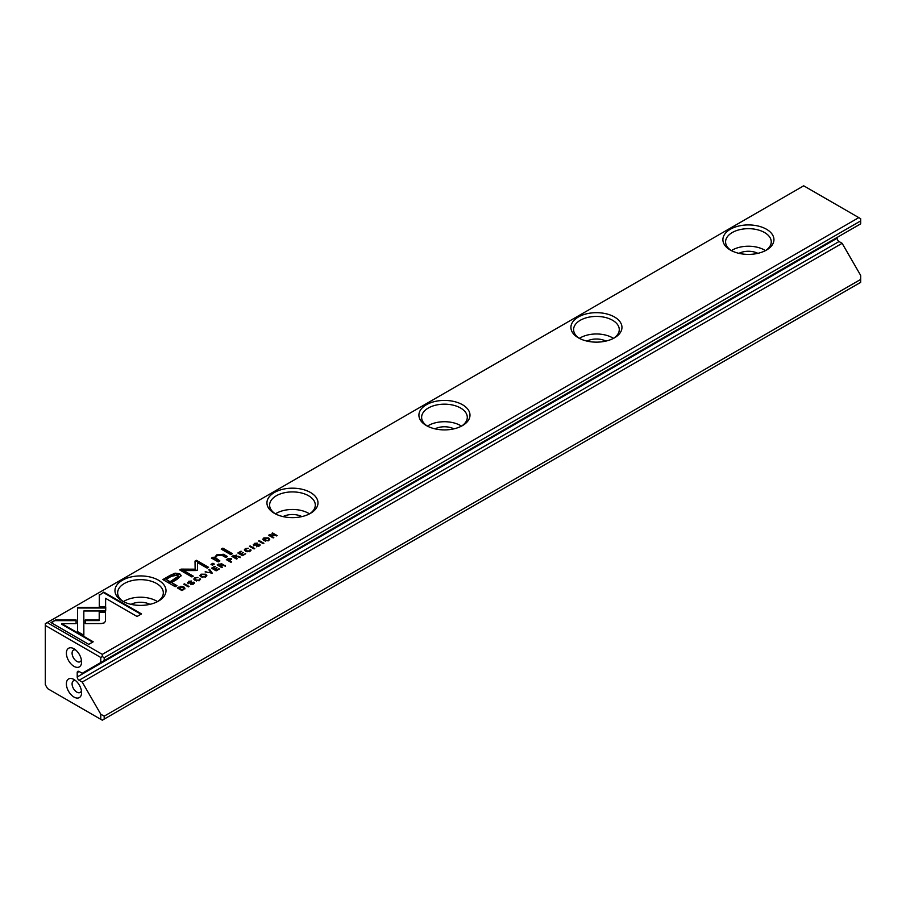 <?xml version="1.0" encoding="UTF-8"?>
<svg xmlns="http://www.w3.org/2000/svg" width="906" height="906" viewBox="0 0 906 906"><rect width="100%" height="100%" fill="white"/><g stroke="black" fill="none" stroke-linecap="round" stroke-linejoin="round"><path stroke-width="1.36" d="M212.242 573.102L209.546 569.342L208.81 569.761L211.177 572.886L205.107 571.901L212.242 573.102M105.753 607.337L77.52 607.337L77.565 631.607L83.85 635.242L83.816 610.972L105.674 610.972L105.753 607.337M77.508 610.972L77.508 608.005L105.742 608.005M77.52 607.337L77.52 608.005M83.816 607.337L83.816 608.005M50.996 622.569L88.743 644.37L93.193 641.799L61.71 623.611L76.093 623.611L76.093 619.987L55.481 619.987L50.996 622.569M104.258 622.852L105.515 621.154L105.504 611.799L99.207 611.799L99.218 619.931L85.232 619.953L85.232 623.588L101.359 623.555L104.258 622.852M199.592 579.625L200.079 578.685L199.003 580.214L195.764 579.965L195.266 578.062L197.916 577.45L194.847 577.745L193.85 578.979L195.05 580.395L199.535 580.52L200.079 578.685L200.554 579.353M194.813 579.127L195.266 578.062M199.32 579.127L199.003 580.791M228.131 558.617L226.341 559.636L230.951 562.298L231.63 561.901L229.614 560.735L231.064 558.379L228.131 558.617L228.131 559.229M231.608 559.059L231.064 558.379L231.494 559.398M189.048 586.488L184.45 583.826L183.771 584.223L188.369 586.884L189.048 586.488M242.457 555.661L245.685 553.793L242.582 554.948L241.019 554.042L243.397 552.66L240.475 553.725L239.071 552.92L241.562 551.482L241.019 551.165L237.848 553L242.457 555.661M201.007 574.189L199.898 575.525L201.053 576.907L205.753 576.929L206.862 575.593L205.719 574.223L201.007 574.189L201.053 574.823M233.737 555.367L231.936 556.409L236.545 559.07L237.225 558.674L235.141 557.473L237.508 556.658L240.158 556.986L236.783 556.25L236.636 555.084L234.065 555.854M256.432 546.024L259.059 546.159L259.592 544.234L254.416 544.8L254.801 543.713L257.27 543.102L254.359 543.385L253.737 545.242L258.935 544.676L258.493 545.854L256.432 546.024L256.692 546.805M258.935 544.676L258.493 546.454M253.272 544.597L253.737 545.242M254.45 545.48L254.801 543.713M260.135 544.959L259.592 544.234L260.033 545.299M99.309 594.676L99.309 606.578L105.606 606.578L105.606 598.322L137.055 616.476L141.506 613.906L103.76 592.116L99.309 595.344L103.76 592.116M803.701 185.809L47.203 622.569L102.299 654.381L858.797 217.621L803.701 185.809M578.39 337.836A25.527 14.734 180 0 1 578.39 337.825A25.527 14.734 180 0 1 578.39 316.987A25.527 14.734 180 0 1 614.483 316.987A25.527 14.734 180 0 1 614.483 337.825A25.527 14.734 180 0 1 578.39 337.836M426.398 425.582L426.398 425.582A25.527 14.734 180 0 1 426.398 404.733A25.527 14.734 180 0 1 462.502 404.733A25.527 14.734 180 0 1 462.502 425.582A25.527 14.734 180 0 1 426.398 425.582M274.416 513.328L274.416 513.328A25.527 14.734 180 0 1 274.416 492.49A25.527 14.734 180 0 1 310.509 492.49A25.527 14.734 180 0 1 310.509 513.328A25.527 14.734 180 0 1 274.416 513.328M122.435 601.074L122.435 601.074A25.527 14.734 180 0 1 122.435 580.236A25.527 14.734 180 0 1 158.527 580.236A25.527 14.734 180 0 1 158.527 601.074A25.527 14.734 180 0 1 122.435 601.074M730.372 250.079L730.372 250.079A25.527 14.734 180 0 1 730.372 229.241A25.527 14.734 180 0 1 766.465 229.241A25.527 14.734 180 0 1 766.465 250.079A25.527 14.734 180 0 1 730.372 250.079M170.011 575.435L162.854 579.568L175.198 586.692L176.964 585.672L171.528 582.535L176.987 579.387L181.177 575.537L179.66 573.725L175.073 573.17L170.011 575.435L170.011 576.091L175.073 573.826L179.66 574.381L181.132 575.865M254.745 548.56L250.135 545.899L249.456 546.295L254.065 548.957L254.745 548.56M178.788 587.099L177.361 587.926L181.959 590.576L184.915 588.243L183.85 586.907L180.996 586.284L178.788 587.677M197.497 569.965L197.542 562.581L207.157 568.13L208.561 567.315L196.421 560.304L195.017 561.12L195.141 569.183L181.155 569.115L179.739 569.942L191.879 576.941L193.284 576.137L183.658 570.576L196.172 570.542L197.497 569.783L197.168 570.361M250.124 550.452L250.611 549.512L249.535 551.041L246.296 550.791L245.798 548.889L248.448 548.277L245.379 548.572L244.382 549.795L245.583 551.222L250.067 551.346L250.611 549.512L251.087 550.18M245.345 549.953L245.798 548.889M249.852 549.953L249.535 551.607M218.958 563.906L217.157 564.948L221.755 567.609L222.434 567.213L220.362 566.012L221.223 565.514L225.368 565.525L222.004 564.789L221.857 563.623L219.275 564.393M263.873 537.892L262.763 539.229L263.918 540.622L268.618 540.633L269.728 539.297L268.584 537.926L263.873 537.892L263.918 538.526M263.895 543.283L259.286 540.622L258.606 541.007L263.216 543.668L263.895 543.283M216.16 570.837L219.388 568.979L216.285 570.123L214.722 569.217L217.112 567.847L214.178 568.911L212.774 568.096L215.266 566.658L214.722 566.352L211.551 568.175L216.16 570.837M273.182 537.915L273.816 537.552L269.909 535.287L277.191 535.605L272.593 532.943L271.97 533.294L275.73 535.469L269.558 534.699L268.584 535.253L273.182 537.915M230.758 554.619L232.4 553.668L222.865 548.164L221.211 549.115L230.758 554.619M190.747 583.951L193.363 584.087L193.895 582.162L188.731 582.728L189.116 581.641L191.585 581.029L188.674 581.312L188.04 583.17L193.25 582.603L192.808 583.781L190.747 583.951L190.996 584.721M193.25 582.603L192.808 584.381M187.576 582.524L188.04 583.17M188.731 583.385L189.116 581.641M194.439 582.886L193.895 582.162L194.348 583.226M212.434 565.197L214.36 564.087L212.921 563.249L210.996 564.359L212.434 565.197M213.68 559.274L218.187 561.879L219.875 560.905L215.413 557.677L217.259 555.593L222.027 555.344L225.764 557.507L227.417 556.544L223.476 554.279L216.761 554.857L214.303 557.768L213.057 557.167L211.404 558.119L213.68 559.274M214.303 557.666L214.303 558.424L216.761 555.514L223.476 554.936L226.84 556.873M837.144 237.429L837.144 238.233A2.684 1.552 -120 0 0 839.047 241.528L842.138 243.318L860.7 275.469L860.7 279.41L104.19 716.182L104.19 719.092L860.7 282.332L860.7 279.41M860.7 220.905L104.19 657.677L104.19 660.587L860.7 223.827L860.7 218.708L858.797 217.621M73.986 697.054A10.747 6.206 -120 0 0 81.585 692.66A10.747 6.206 -120 0 0 73.986 679.5A10.747 6.206 -120 0 0 66.387 683.883A10.747 6.206 -120 0 0 73.986 697.054M73.986 648.787L73.986 648.787A10.747 6.206 60 0 1 81.585 661.946A10.747 6.206 60 0 1 73.986 666.34A10.747 6.206 60 0 1 66.387 653.169A10.747 6.206 60 0 1 73.986 648.787M79.116 671.493L77.214 672.592A2.684 1.552 60 0 1 77.769 671.357A2.684 1.552 60 0 1 79.116 671.493L82.208 673.283L100.77 662.558L100.77 657.45L45.3 625.423L45.3 684.653L47.576 688.605L100.77 719.319L100.77 714.2L82.208 682.059L842.138 243.318M839.047 241.528L79.116 680.27L82.208 682.059M79.116 680.27A2.684 1.552 60 0 1 77.214 676.975L837.144 238.233M77.214 672.592L77.214 676.975M100.77 714.2L104.19 716.182M104.19 660.587L100.77 662.558M102.299 654.381L102.299 656.578L104.19 657.677M45.3 625.423L45.3 623.668L47.203 622.569M104.19 719.092L102.299 720.191L100.77 719.319M100.77 657.45L102.299 656.578M81.415 660.01A6.716 3.873 60 0 1 80.192 661.731A6.716 3.873 60 0 1 73.477 657.858A6.716 3.873 60 0 1 73.477 650.1A6.716 3.873 60 0 1 75.583 649.908M75.583 680.61A6.716 3.873 -120 0 0 73.477 680.814A6.716 3.873 -120 0 0 72.446 686.193A6.716 3.873 -120 0 0 76.84 692.116A6.716 3.873 -120 0 0 80.192 692.444A6.716 3.873 -120 0 0 81.415 690.723M738.979 253.352A14.111 8.143 180 0 1 757.858 253.352M764.573 250.079A22.843 13.182 180 0 1 765.468 250.634A22.843 13.182 0 0 0 771.255 241.857A22.843 13.182 0 0 0 748.424 228.674A22.843 13.182 0 0 0 725.581 241.857A22.843 13.182 0 0 0 731.38 250.634A22.843 13.182 180 0 1 764.573 250.079M586.997 341.098A14.111 8.143 180 0 1 605.876 341.098M612.581 337.836A22.843 13.182 180 0 1 613.487 338.38A22.843 13.182 0 0 0 619.274 329.603A22.843 13.182 0 0 0 596.431 316.421A22.843 13.182 0 0 0 573.6 329.603A22.843 13.182 0 0 0 579.387 338.38A22.843 13.182 180 0 1 612.581 337.836M435.016 428.855A14.111 8.143 180 0 1 453.895 428.855M460.599 425.582A22.843 13.182 180 0 1 461.494 426.126A22.843 13.182 0 0 0 467.292 417.349A22.843 13.182 0 0 0 444.45 404.167A22.843 13.182 0 0 0 421.618 417.349A22.843 13.182 0 0 0 427.406 426.126A22.843 13.182 180 0 1 460.599 425.582M283.023 516.601A14.111 8.143 180 0 1 301.902 516.601M308.618 513.328A22.843 13.182 180 0 1 309.512 513.872A22.843 13.182 0 0 0 315.299 505.095A22.843 13.182 0 0 0 292.468 491.913A22.843 13.182 0 0 0 269.626 505.095A22.843 13.182 0 0 0 275.424 513.872A22.843 13.182 180 0 1 308.618 513.328M131.042 604.347A14.111 8.143 180 0 1 149.92 604.347M156.625 601.074A22.843 13.182 180 0 1 157.531 601.618A22.843 13.182 0 0 0 163.318 592.852A22.843 13.182 0 0 0 140.475 579.659A22.843 13.182 0 0 0 117.644 592.852A22.843 13.182 0 0 0 123.431 601.618A22.843 13.182 180 0 1 156.625 601.074M99.309 606.578L99.309 595.344M105.606 598.979L105.606 606.578M103.76 592.773L140.928 614.234M258.867 544.642L259.592 544.891M253.737 545.899L254.359 543.385M258.493 546.511L258.935 545.333L258.493 546.511M163.431 579.897L170.011 576.091M171.528 582.535L176.398 586.001M178.312 576.476L175.345 579.353L170.101 582.377L166.058 579.376L170.101 581.72L178.403 576.137L177.508 575.106L171.291 576.352L166.058 579.376M170.101 582.377L170.101 581.72M250.033 546.624L254.178 548.889M250.135 546.556L250.135 545.899M235.832 555.48L236.636 555.74M232.502 556.737L233.737 556.024M234.586 557.813L235.968 555.548L234.201 555.774L233.204 557.009L236.659 559.002M237.938 556.805L240.158 557.643M235.583 557.235L235.968 555.548M233.204 556.352L234.586 557.156M177.927 588.254L178.55 587.892M182.616 587.065L184.915 588.911M183.895 588.628L183.51 589.693M182.072 590.519L178.55 587.824L182.095 589.874L183.997 588.3L183.137 587.315L178.55 587.824M182.095 590.508L182.095 589.874M195.028 561.765L196.421 560.961L207.995 567.643M196.421 560.961L196.421 560.304M180.305 570.27L195.141 569.851L195.141 569.183M181.155 569.772L181.155 569.115M183.658 570.576L192.718 576.465M249.535 551.697L249.852 550.61L249.535 551.697M245.798 549.546L247.1 551.822M244.45 550.135L245.401 549.217M204.28 574.313L206.794 575.922M199.966 575.854L201.007 574.846M205.843 576.069L205.605 577.02M202.446 577.462L200.883 575.695M201.506 574.483C200.622 576.409 201.857 577.122 205.22 576.635L205.934 575.752L204.96 574.642L201.506 574.483L200.792 576.023M245.13 554.11L245.13 553.475M241.019 554.042L241.019 554.699L242.57 555.593L242.582 554.948M242.853 552.977L242.853 552.354M238.425 553.328L241.019 554.076M240.475 554.381L240.475 553.725M241.019 551.799L241.019 551.165M184.337 584.551L188.482 586.816M184.45 584.483L184.45 583.826M221.053 564.008L221.857 564.279M217.723 565.276L218.958 564.563M219.796 566.341L221.189 564.076L219.411 564.313L218.414 565.548L221.868 567.541M223.148 565.344L225.368 566.182M220.792 565.763L221.189 564.076M218.414 564.891L219.796 565.684M230.237 558.742L231.064 559.036M226.919 559.965L227.553 559.602M229.037 561.063L230.351 558.809L228.539 558.979L227.553 560.214L229.614 560.735L231.064 562.23M230.022 560.497L230.351 558.809M227.553 559.557L229.037 560.406M199.003 580.882L199.32 579.783L199.003 580.882M195.266 578.719L196.568 580.995M193.918 579.308L194.869 578.39M99.207 612.456L105.504 612.456L105.515 621.176M105.504 612.456L105.504 611.799M85.232 623.588L85.232 620.61L99.218 620.587L99.218 619.931M85.232 620.61L85.232 619.953M51.574 622.898L55.481 619.987M61.71 623.611L61.71 624.279L92.627 642.128M55.481 620.644L76.093 620.644L76.093 623.611M83.816 611.629L83.85 635.242M209.15 570.225L211.902 573.294M209.546 569.999L209.546 569.342M211.177 573.453L211.177 572.886M205.866 572.094L205.866 571.46M267.145 538.017L269.66 539.625M262.831 539.557L263.873 538.549M268.708 539.783L268.47 540.723M265.311 541.165L263.748 539.398M268.085 540.338L268.799 539.455L267.825 538.345L264.371 538.187L263.657 539.07L268.085 540.905M259.184 541.346L263.329 543.611M259.286 541.278L259.286 540.622M218.833 569.296L218.833 568.662M216.285 570.757L216.285 570.123M214.722 569.217L216.274 570.769M216.557 568.164L216.557 567.53M212.129 568.504L214.722 569.251M214.178 569.568L214.178 568.911M214.722 566.975L214.722 566.352M269.909 535.287L273.25 537.881M272.547 533.623L276.624 535.933M272.593 533.6L272.593 532.943M269.15 535.582L269.909 535.401M269.558 535.355L269.558 534.699M221.789 549.444L222.865 548.821L231.834 553.996M222.865 548.821L222.865 548.164M193.171 582.569L193.895 582.818M188.04 583.826L188.674 581.969M192.808 584.438L193.25 583.26L192.808 584.438M211.562 564.687L212.921 563.906L213.793 564.415M212.921 563.906L212.921 563.249M215.469 558.005L216.206 559.444L219.309 561.233M212.027 558.413L213.057 557.824L214.303 558.424M213.057 557.824L213.057 557.167M256.579 545.038L256.579 544.438M175.073 573.826L175.073 573.17M179.66 574.381L179.66 573.725M175.345 579.353L175.345 578.696M238.21 556.896L238.21 556.227M183.85 587.564L183.85 586.907M183.182 589.874L183.182 589.24M246.296 551.448L246.296 550.791M245.379 549.229L245.379 548.572M205.22 577.201L205.22 576.635M223.42 565.423L223.42 564.766M195.764 580.621L195.764 579.965M194.847 578.402L194.847 577.745M83.816 612.615L83.816 611.958M190.894 582.966L190.894 582.365M188.674 581.958L188.674 581.312M216.206 559.444L216.206 558.787M223.476 554.936L223.476 554.279M216.761 555.514L216.761 554.857M254.156 545.095L254.156 544.438M259.218 545.729L259.218 545.061M178.403 576.137L178.403 576.794M236.273 555.91L236.273 556.567M183.997 588.3L183.997 588.957M250.124 551.018L250.124 550.361M205.934 575.752L205.934 576.409M221.483 564.438L221.483 565.095M230.679 559.195L230.679 559.851M199.592 580.191L199.592 579.534M268.799 539.455L268.799 540.112M263.657 539.07L263.657 539.727M188.459 583.022L188.459 582.365M193.522 583.657L193.522 582.988M215.413 558.334L215.413 557.677"/></g></svg>
